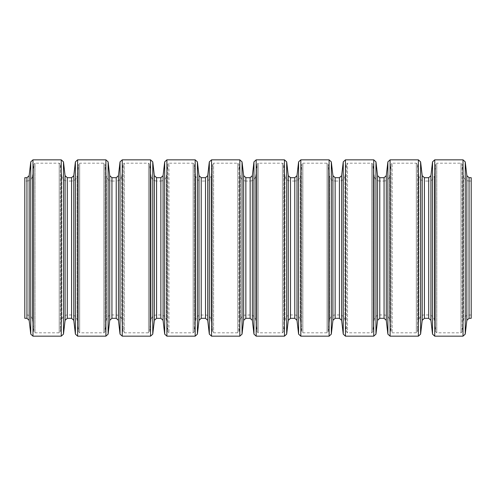 <?xml version="1.0" encoding="UTF-8"?>
<svg xmlns="http://www.w3.org/2000/svg" width="496" height="496" viewBox="0 0 496 496"><rect width="100%" height="100%" fill="white"/><g stroke="black" fill="none" stroke-linecap="round" stroke-linejoin="round"><path stroke-width="0.37" stroke-dasharray="2.48 1.86" d="M24.8 181.04L24.8 314.96L24.8 181.04L26.939 181.04L26.939 314.96L26.939 181.04C30.107 180.773 31.955 179.075 32.5 175.944L32.5 320.056L32.5 175.944L33.914 164.201L33.914 331.799L33.914 164.201L35.03 163.184L35.03 332.816L35.03 163.184L59.21 163.184L60.326 164.201L60.326 331.799L60.326 164.201L61.74 175.944L61.74 320.056L61.74 175.944C62.285 179.075 64.139 180.773 67.301 181.04L67.301 314.96L67.301 181.04L71.579 181.04L71.579 314.96L71.579 181.04C74.747 180.773 76.595 179.075 77.14 175.944L77.14 320.056L77.14 175.944L78.554 164.201L78.554 331.799L78.554 164.201L79.67 163.184L79.67 332.816L79.67 163.184L103.85 163.184L104.966 164.201L104.966 331.799L104.966 164.201L106.38 175.944L106.38 320.056L106.38 175.944C106.925 179.075 108.779 180.773 111.941 181.04L111.941 314.96L111.941 181.04L116.219 181.04L116.219 314.96L116.219 181.04C119.387 180.773 121.235 179.075 121.78 175.944L121.78 320.056L121.78 175.944L123.194 164.201L123.194 331.799L123.194 164.201L124.31 163.184L124.31 332.816L124.31 163.184L148.49 163.184L149.606 164.201L149.606 331.799L149.606 164.201L151.02 175.944L151.02 320.056L151.02 175.944C151.565 179.075 153.419 180.773 156.581 181.04L156.581 314.96L156.581 181.04L160.859 181.04L160.859 314.96L160.859 181.04C164.027 180.773 165.875 179.075 166.42 175.944L166.42 320.056L166.42 175.944L167.834 164.201L167.834 331.799L167.834 164.201L168.95 163.184L168.95 332.816L168.95 163.184L193.13 163.184L194.246 164.201L194.246 331.799L194.246 164.201L195.66 175.944L195.66 320.056L195.66 175.944C196.205 179.075 198.059 180.773 201.221 181.04L201.221 314.96L201.221 181.04L205.499 181.04L205.499 314.96L205.499 181.04C208.667 180.773 210.515 179.075 211.06 175.944L211.06 320.056L211.06 175.944L212.474 164.201L212.474 331.799L212.474 164.201L213.59 163.184L213.59 332.816L213.59 163.184L237.77 163.184L238.886 164.201L238.886 331.799L238.886 164.201L240.3 175.944L240.3 320.056L240.3 175.944C240.845 179.075 242.699 180.773 245.861 181.04L245.861 314.96L245.861 181.04L250.139 181.04L250.139 314.96L250.139 181.04C253.307 180.773 255.155 179.075 255.7 175.944L255.7 320.056L255.7 175.944L257.114 164.201L257.114 331.799L257.114 164.201L258.23 163.184L258.23 332.816L258.23 163.184L282.41 163.184L283.526 164.201L283.526 331.799L283.526 164.201L284.94 175.944L284.94 320.056L284.94 175.944C285.485 179.075 287.339 180.773 290.501 181.04L290.501 314.96L290.501 181.04L294.779 181.04L294.779 314.96L294.779 181.04C297.947 180.773 299.795 179.075 300.34 175.944L300.34 320.056L300.34 175.944L301.754 164.201L301.754 331.799L301.754 164.201L302.87 163.184L302.87 332.816L302.87 163.184L327.05 163.184L328.166 164.201L328.166 331.799L328.166 164.201L329.58 175.944L329.58 320.056L329.58 175.944C330.125 179.075 331.979 180.773 335.141 181.04L335.141 314.96L335.141 181.04L339.419 181.04L339.419 314.96L339.419 181.04C342.587 180.773 344.435 179.075 344.98 175.944L344.98 320.056L344.98 175.944L346.394 164.201L346.394 331.799L346.394 164.201L347.51 163.184L347.51 332.816L347.51 163.184L371.69 163.184L372.806 164.201L372.806 331.799L372.806 164.201L374.22 175.944L374.22 320.056L374.22 175.944C374.765 179.075 376.619 180.773 379.781 181.04L379.781 314.96L379.781 181.04L384.059 181.04L384.059 314.96L384.059 181.04C387.227 180.773 389.075 179.075 389.62 175.944L389.62 320.056L389.62 175.944L391.034 164.201L391.034 331.799L391.034 164.201L392.15 163.184L392.15 332.816L392.15 163.184L416.33 163.184L417.446 164.201L417.446 331.799L417.446 164.201L418.86 175.944L418.86 320.056L418.86 175.944C419.405 179.075 421.259 180.773 424.421 181.04L424.421 314.96L424.421 181.04L428.699 181.04L428.699 314.96L428.699 181.04C431.867 180.773 433.715 179.075 434.26 175.944L434.26 320.056L434.26 175.944L435.674 164.201L435.674 331.799L435.674 164.201L436.79 163.184L436.79 332.816L436.79 163.184L460.97 163.184L462.086 164.201L462.086 331.799L462.086 164.201L463.5 175.944L463.5 320.056L463.5 175.944C464.045 179.075 465.899 180.773 469.061 181.04L469.061 314.96L469.061 181.04L471.2 181.04L471.2 314.96L471.2 181.04M24.8 318.308L24.8 177.692M471.2 318.308L471.2 177.692M466.835 320.348L466.835 175.652M465.242 334.13L465.242 161.87M432.518 334.13L432.518 161.87M430.925 320.348L430.925 175.652M422.195 320.348L422.195 175.652M420.602 334.13L420.602 161.87M387.878 334.13L387.878 161.87M386.285 320.348L386.285 175.652M377.555 320.348L377.555 175.652M375.962 334.13L375.962 161.87M343.238 334.13L343.238 161.87M341.645 320.348L341.645 175.652M332.915 320.348L332.915 175.652M331.322 334.13L331.322 161.87M298.598 334.13L298.598 161.87M297.005 320.348L297.005 175.652M288.275 320.348L288.275 175.652M286.682 334.13L286.682 161.87M253.958 334.13L253.958 161.87M252.365 320.348L252.365 175.652M243.635 320.348L243.635 175.652M242.042 334.13L242.042 161.87M209.318 334.13L209.318 161.87M207.725 320.348L207.725 175.652M198.995 320.348L198.995 175.652M197.402 334.13L197.402 161.87M164.678 334.13L164.678 161.87M163.085 320.348L163.085 175.652M154.355 320.348L154.355 175.652M152.762 334.13L152.762 161.87M120.038 334.13L120.038 161.87M118.445 320.348L118.445 175.652M109.715 320.348L109.715 175.652M108.122 334.13L108.122 161.87M75.398 334.13L75.398 161.87M73.805 320.348L73.805 175.652M65.075 320.348L65.075 175.652M63.482 334.13L63.482 161.87M30.758 334.13L30.758 161.87M29.165 320.348L29.165 175.652M59.21 163.184L59.21 332.816L59.21 163.184M103.85 163.184L103.85 332.816L103.85 163.184M148.49 163.184L148.49 332.816L148.49 163.184M193.13 163.184L193.13 332.816L193.13 163.184M237.77 163.184L237.77 332.816L237.77 163.184M282.41 163.184L282.41 332.816L282.41 163.184M327.05 163.184L327.05 332.816L327.05 163.184M371.69 163.184L371.69 332.816L371.69 163.184M416.33 163.184L416.33 332.816L416.33 163.184M460.97 163.184L460.97 332.816L460.97 163.184M469.061 318.308L469.061 177.692M463.016 336.164L463.016 159.836M434.744 336.164L434.744 159.836M428.699 318.308L428.699 177.692M424.421 318.308L424.421 177.692M418.376 336.164L418.376 159.836M390.104 336.164L390.104 159.836M384.059 318.308L384.059 177.692M379.781 318.308L379.781 177.692M373.736 336.164L373.736 159.836M345.464 336.164L345.464 159.836M339.419 318.308L339.419 177.692M335.141 318.308L335.141 177.692M329.096 336.164L329.096 159.836M300.824 336.164L300.824 159.836M294.779 318.308L294.779 177.692M290.501 318.308L290.501 177.692M284.456 336.164L284.456 159.836M256.184 336.164L256.184 159.836M250.139 318.308L250.139 177.692M245.861 318.308L245.861 177.692M239.816 336.164L239.816 159.836M211.544 336.164L211.544 159.836M205.499 318.308L205.499 177.692M201.221 318.308L201.221 177.692M195.176 336.164L195.176 159.836M166.904 336.164L166.904 159.836M160.859 318.308L160.859 177.692M156.581 318.308L156.581 177.692M150.536 336.164L150.536 159.836M122.264 336.164L122.264 159.836M116.219 318.308L116.219 177.692M111.941 318.308L111.941 177.692M105.896 336.164L105.896 159.836M77.624 336.164L77.624 159.836M71.579 318.308L71.579 177.692M67.301 318.308L67.301 177.692M61.256 336.164L61.256 159.836M32.984 336.164L32.984 159.836M26.939 318.308L26.939 177.692M471.2 314.96L467.511 315.183C465.174 315.983 463.834 317.607 463.5 320.056L462.086 331.799L460.97 332.816L436.79 332.816L435.674 331.799L434.26 320.056C433.715 316.925 431.867 315.227 428.699 314.96L424.421 314.96C423.249 314.731 419.591 315.754 418.86 320.056L417.446 331.799L416.33 332.816L392.15 332.816L391.034 331.799L389.62 320.056C389.081 316.925 387.227 315.227 384.059 314.96L379.781 314.96C376.619 315.227 374.765 316.925 374.22 320.056L372.806 331.799L371.69 332.816L347.51 332.816L346.394 331.799L344.98 320.056C344.435 316.925 342.587 315.227 339.419 314.96L335.141 314.96C331.979 315.227 330.125 316.925 329.58 320.056L328.166 331.799L327.05 332.816L302.87 332.816L301.754 331.799L300.34 320.056C299.795 316.925 297.947 315.227 294.779 314.96L290.501 314.96C290.092 314.743 285.994 315.121 284.94 320.056L283.526 331.799L282.41 332.816L258.23 332.816L257.114 331.799L255.7 320.056C255.161 316.925 253.307 315.227 250.139 314.96L244.348 315.171C241.986 315.958 240.641 317.589 240.3 320.056L238.886 331.799L237.77 332.816L213.59 332.816L212.474 331.799L211.06 320.056C210.521 316.925 208.667 315.227 205.499 314.96L200.031 315.09C197.495 315.797 196.038 317.446 195.66 320.056L194.246 331.799L193.13 332.816L168.95 332.816L167.834 331.799L166.42 320.056C165.881 316.925 164.027 315.227 160.859 314.96L156.581 314.96C153.419 315.227 151.565 316.925 151.02 320.056L149.606 331.799L148.49 332.816L124.31 332.816L123.194 331.799L121.78 320.056C121.235 316.925 119.387 315.227 116.219 314.96L111.941 314.96C108.779 315.227 106.925 316.925 106.38 320.056L104.966 331.799L103.85 332.816L79.67 332.816L78.554 331.799L77.14 320.056C76.595 316.925 74.747 315.227 71.579 314.96L67.301 314.96C64.139 315.227 62.285 316.925 61.74 320.056L60.326 331.799L59.21 332.816L35.03 332.816L33.914 331.799L32.5 320.056C31.961 316.925 30.107 315.227 26.939 314.96L24.8 314.96"/><path stroke-width="0.74" d="M24.8 177.692L24.8 318.308L26.939 318.308L26.939 177.692L24.8 177.692M466.835 175.652L469.061 177.692L471.2 177.692L471.2 318.308L469.061 318.308L466.835 320.348L465.242 334.13L465.242 161.87L466.835 175.652L466.835 320.348M432.518 161.87L432.518 334.13L430.925 320.348L430.925 175.652L432.518 161.87L434.744 159.836L463.016 159.836L465.242 161.87M430.925 175.652L428.699 177.692L424.421 177.692L422.195 175.652L422.195 320.348L420.602 334.13L420.602 161.87L422.195 175.652M387.878 161.87L387.878 334.13L386.285 320.348L386.285 175.652L387.878 161.87L390.104 159.836L418.376 159.836L420.602 161.87M386.285 175.652L384.059 177.692L379.781 177.692L377.555 175.652L377.555 320.348L375.962 334.13L375.962 161.87L377.555 175.652M343.238 161.87L343.238 334.13L341.645 320.348L341.645 175.652L343.238 161.87L345.464 159.836L373.736 159.836L375.962 161.87M341.645 175.652L339.419 177.692L335.141 177.692L332.915 175.652L332.915 320.348L331.322 334.13L331.322 161.87L332.915 175.652M298.598 161.87L298.598 334.13L297.005 320.348L297.005 175.652L298.598 161.87L300.824 159.836L329.096 159.836L331.322 161.87M297.005 175.652L294.779 177.692L290.501 177.692L288.275 175.652L288.275 320.348L286.682 334.13L286.682 161.87L288.275 175.652M253.958 161.87L253.958 334.13L252.365 320.348L252.365 175.652L253.958 161.87L256.184 159.836L284.456 159.836L286.682 161.87M252.365 175.652L250.139 177.692L245.861 177.692L243.635 175.652L243.635 320.348L242.042 334.13L242.042 161.87L243.635 175.652M209.318 161.87L209.318 334.13L207.725 320.348L207.725 175.652L209.318 161.87L211.544 159.836L239.816 159.836L242.042 161.87M207.725 175.652L205.499 177.692L201.221 177.692L198.995 175.652L198.995 320.348L197.402 334.13L197.402 161.87L198.995 175.652M164.678 161.87L164.678 334.13L163.085 320.348L163.085 175.652L164.678 161.87L166.904 159.836L195.176 159.836L197.402 161.87M163.085 175.652L160.859 177.692L156.581 177.692L154.355 175.652L154.355 320.348L152.762 334.13L152.762 161.87L154.355 175.652M120.038 161.87L120.038 334.13L118.445 320.348L118.445 175.652L120.038 161.87L122.264 159.836L150.536 159.836L152.762 161.87M118.445 175.652L116.219 177.692L111.941 177.692L109.715 175.652L109.715 320.348L108.122 334.13L108.122 161.87L109.715 175.652M75.398 161.87L75.398 334.13L73.805 320.348L73.805 175.652L75.398 161.87L77.624 159.836L105.896 159.836L108.122 161.87M73.805 175.652L71.579 177.692L67.301 177.692L65.075 175.652L65.075 320.348L63.482 334.13L63.482 161.87L65.075 175.652M30.758 161.87L30.758 334.13L29.165 320.348L29.165 175.652L30.758 161.87L32.984 159.836L61.256 159.836L63.482 161.87M29.165 175.652L26.939 177.692M469.061 177.692L469.061 318.308M463.016 159.836L463.016 336.164L465.242 334.13M434.744 159.836L434.744 336.164L463.016 336.164M428.699 177.692L428.699 318.308L424.421 318.308L422.195 320.348M424.421 177.692L424.421 318.308M418.376 159.836L418.376 336.164L420.602 334.13M390.104 159.836L390.104 336.164L418.376 336.164M384.059 177.692L384.059 318.308L379.781 318.308L377.555 320.348M379.781 177.692L379.781 318.308M373.736 159.836L373.736 336.164L375.962 334.13M345.464 159.836L345.464 336.164L373.736 336.164M339.419 177.692L339.419 318.308L335.141 318.308L332.915 320.348M335.141 177.692L335.141 318.308M329.096 159.836L329.096 336.164L331.322 334.13M300.824 159.836L300.824 336.164L329.096 336.164M294.779 177.692L294.779 318.308L290.501 318.308L288.275 320.348M290.501 177.692L290.501 318.308M284.456 159.836L284.456 336.164L286.682 334.13M256.184 159.836L256.184 336.164L284.456 336.164M250.139 177.692L250.139 318.308L245.861 318.308L243.635 320.348M245.861 177.692L245.861 318.308M239.816 159.836L239.816 336.164L242.042 334.13M211.544 159.836L211.544 336.164L239.816 336.164M205.499 177.692L205.499 318.308L201.221 318.308L198.995 320.348M201.221 177.692L201.221 318.308M195.176 159.836L195.176 336.164L197.402 334.13M166.904 159.836L166.904 336.164L195.176 336.164M160.859 177.692L160.859 318.308L156.581 318.308L154.355 320.348M156.581 177.692L156.581 318.308M150.536 159.836L150.536 336.164L152.762 334.13M122.264 159.836L122.264 336.164L150.536 336.164M116.219 177.692L116.219 318.308L111.941 318.308L109.715 320.348M111.941 177.692L111.941 318.308M105.896 159.836L105.896 336.164L108.122 334.13M77.624 159.836L77.624 336.164L105.896 336.164M71.579 177.692L71.579 318.308L67.301 318.308L65.075 320.348M67.301 177.692L67.301 318.308M61.256 159.836L61.256 336.164L63.482 334.13M32.984 159.836L32.984 336.164L61.256 336.164M432.518 334.13L434.744 336.164M430.925 320.348L428.699 318.308M387.878 334.13L390.104 336.164M386.285 320.348L384.059 318.308M343.238 334.13L345.464 336.164M341.645 320.348L339.419 318.308M298.598 334.13L300.824 336.164M297.005 320.348L294.779 318.308M253.958 334.13L256.184 336.164M252.365 320.348L250.139 318.308M209.318 334.13L211.544 336.164M207.725 320.348L205.499 318.308M164.678 334.13L166.904 336.164M163.085 320.348L160.859 318.308M120.038 334.13L122.264 336.164M118.445 320.348L116.219 318.308M75.398 334.13L77.624 336.164M73.805 320.348L71.579 318.308M30.758 334.13L32.984 336.164M29.165 320.348L26.939 318.308"/></g></svg>
